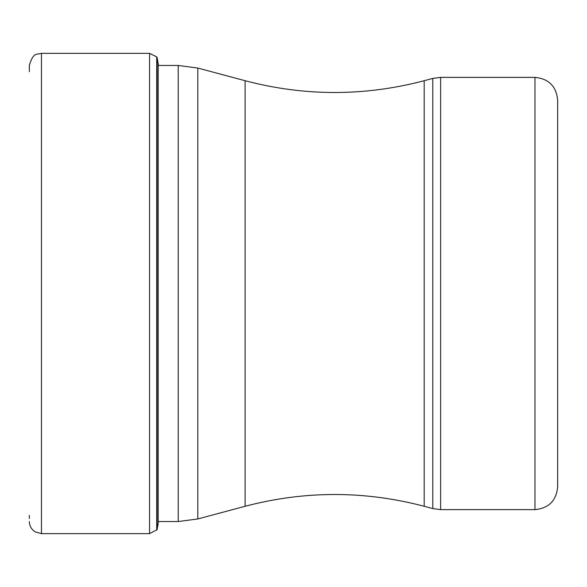 <?xml version="1.0" encoding="UTF-8"?>
<svg xmlns="http://www.w3.org/2000/svg" width="587" height="587" viewBox="0 0 587 587"><rect width="100%" height="100%" fill="white"/><g stroke="black" fill="none" stroke-linecap="round" stroke-linejoin="round"><path stroke-width="0.88" d="M156.714 530.127L156.714 56.873L157.089 57.35L157.089 529.65L149.546 533.634L149.546 53.366L41.457 53.366L37.186 54.143C34.046 54.32 31.434 58.084 29.357 65.428L29.357 71.621M534.962 509.619C548.742 508.276 556.307 500.711 557.65 486.931L557.65 100.069C556.307 86.289 548.742 78.724 534.962 77.381L440.617 77.381L440.617 509.619L534.962 509.619L534.962 77.381M158.189 521.535L178.228 521.535L178.228 65.465L158.49 65.465L158.189 63.653L158.189 523.347L157.089 529.65M41.457 53.366L41.457 533.634L35.227 531.91C31.463 529.489 29.511 526.04 29.357 521.572M197.804 293.273L197.804 518.959L245.102 506.28L245.102 80.72L197.804 68.041L197.804 293.273M245.102 80.72C304.792 96.422 364.483 96.422 424.181 80.72L424.181 506.28L432.788 508.591L432.788 78.409L440.617 77.381M29.357 515.379L29.35 518.475M29.357 65.428L29.35 68.525M149.546 533.634L41.457 533.634M149.546 53.366L156.714 56.873M157.089 57.35L158.189 63.653M178.228 65.465L197.804 68.041M178.228 521.535L197.804 518.959M245.102 506.28C304.792 490.578 364.483 490.578 424.181 506.28M424.181 80.72L432.788 78.409M432.788 508.591L440.617 509.619"/></g></svg>
